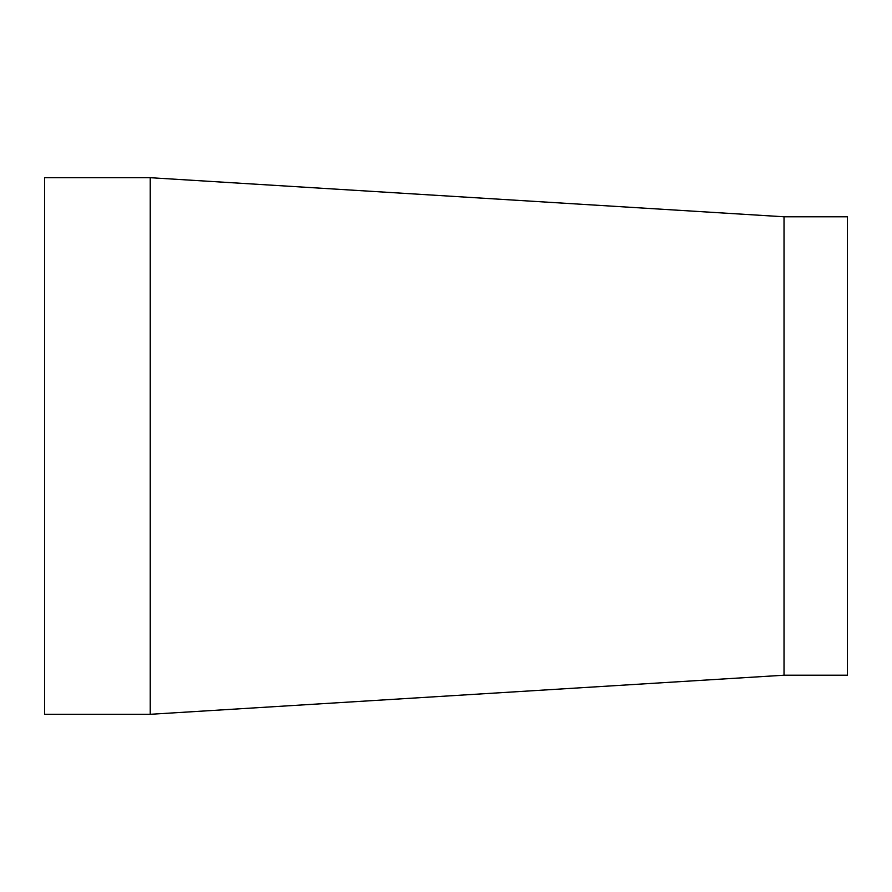 <?xml version="1.0" encoding="UTF-8"?>
<svg xmlns="http://www.w3.org/2000/svg" width="892" height="892" viewBox="0 0 892 892"><rect width="100%" height="100%" fill="white"/><g stroke="black" fill="none" stroke-linecap="round" stroke-linejoin="round"><path stroke-width="1.34" d="M150.235 714.302L44.6 714.302L44.6 177.698L150.235 177.698L150.235 714.302L784.023 675.222L847.4 675.222L847.4 216.778L784.023 216.778L784.023 675.222M150.235 177.698L784.023 216.778"/></g></svg>
